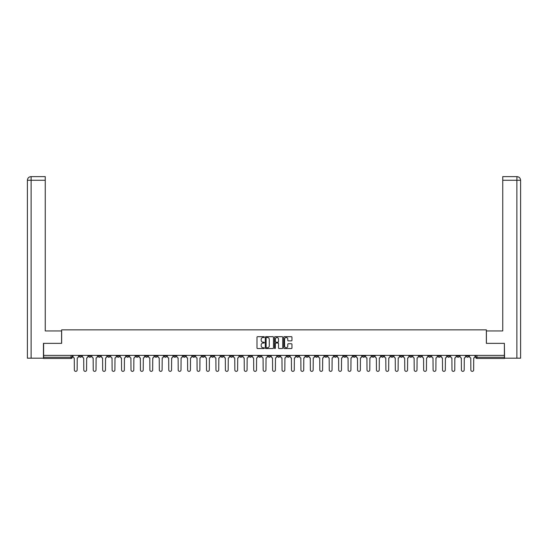 <?xml version="1.0" encoding="UTF-8"?>
<svg xmlns="http://www.w3.org/2000/svg" width="548" height="548" viewBox="0 0 548 548"><rect width="100%" height="100%" fill="white"/><g stroke="black" fill="none" stroke-linecap="round" stroke-linejoin="round"><path stroke-width="0.82" d="M264.321 337.102A0.418 0.418 0 0 0 263.903 336.684L257.587 336.684A0.596 0.596 0 0 0 256.998 337.28L256.998 347.973A0.596 0.596 0 0 0 257.587 348.562L263.903 348.562A0.418 0.418 0 0 0 264.321 348.151A0.418 0.418 0 0 0 263.903 347.733L263.088 347.733A1.897 1.897 0 0 1 261.184 345.829L261.184 344.939A1.897 1.897 0 0 1 263.088 343.041L263.903 343.041A0.418 0.418 0 0 0 264.321 342.623A0.418 0.418 0 0 0 263.903 342.205L263.088 342.205A1.897 1.897 0 0 1 261.184 340.308L261.184 339.418A1.897 1.897 0 0 1 263.088 337.513L263.903 337.513A0.418 0.418 0 0 0 264.321 337.102M390.793 355.392L390.793 356.056L393.217 356.056A1.212 1.212 0 0 1 392.005 357.269A1.212 1.212 0 0 1 390.793 356.056L390.793 355.392M334.15 355.392L334.15 356.056L336.575 356.056A1.212 1.212 0 0 1 335.362 357.269A1.212 1.212 0 0 1 334.15 356.056L334.15 355.392M324.711 355.392L324.711 356.056L327.135 356.056A1.212 1.212 0 0 1 325.923 357.269A1.212 1.212 0 0 1 324.711 356.056L324.711 355.392M268.068 355.392L268.068 356.056L270.493 356.056A1.212 1.212 0 0 1 269.28 357.269A1.212 1.212 0 0 1 268.068 356.056L268.068 355.392M258.629 355.392L258.629 356.056L261.047 356.056A1.212 1.212 0 0 1 259.841 357.269A1.212 1.212 0 0 1 258.629 356.056L258.629 355.392M249.189 355.392L249.189 356.056L251.607 356.056A1.212 1.212 0 0 1 250.402 357.269A1.212 1.212 0 0 1 249.189 356.056L249.189 355.392M230.311 355.392L230.311 356.056L232.729 356.056A1.212 1.212 0 0 1 231.516 357.269A1.212 1.212 0 0 1 230.311 356.056L230.311 355.392M211.425 356.056L211.425 355.392L211.425 356.056A1.212 1.212 0 0 0 212.638 357.269A1.212 1.212 0 0 1 211.425 356.056L213.85 356.056A1.212 1.212 0 0 1 212.638 357.269A1.212 1.212 0 0 0 213.85 356.056L213.85 355.392L213.85 356.056M201.986 356.056L201.986 355.392L201.986 356.056A1.212 1.212 0 0 0 203.198 357.269A1.212 1.212 0 0 1 201.986 356.056L204.404 356.056A1.212 1.212 0 0 1 203.198 357.269M192.547 356.056L192.547 355.392L192.547 356.056A1.212 1.212 0 0 0 193.759 357.269A1.212 1.212 0 0 1 192.547 356.056L194.965 356.056A1.212 1.212 0 0 1 193.759 357.269A1.212 1.212 0 0 0 194.965 356.056L194.965 355.392L194.965 356.056M183.107 355.392L183.107 356.056L185.525 356.056A1.212 1.212 0 0 1 184.313 357.269A1.212 1.212 0 0 1 183.107 356.056L183.107 355.392M173.668 355.392L173.668 356.056L176.086 356.056A1.212 1.212 0 0 1 174.874 357.269A1.212 1.212 0 0 1 173.668 356.056L173.668 355.392M164.222 355.392L164.222 356.056L166.647 356.056A1.212 1.212 0 0 1 165.434 357.269A1.212 1.212 0 0 1 164.222 356.056L164.222 355.392M154.783 356.056L154.783 355.392L154.783 356.056A1.212 1.212 0 0 0 155.995 357.269A1.212 1.212 0 0 1 154.783 356.056L157.208 356.056A1.212 1.212 0 0 1 155.995 357.269M135.904 356.056L135.904 355.392L135.904 356.056A1.212 1.212 0 0 0 137.116 357.269A1.212 1.212 0 0 1 135.904 356.056L138.322 356.056A1.212 1.212 0 0 1 137.116 357.269A1.212 1.212 0 0 0 138.322 356.056L138.322 355.392L138.322 356.056M126.465 356.056L126.465 355.392L126.465 356.056A1.212 1.212 0 0 0 127.677 357.269A1.212 1.212 0 0 1 126.465 356.056L128.883 356.056A1.212 1.212 0 0 1 127.677 357.269A1.212 1.212 0 0 0 128.883 356.056L128.883 355.392L128.883 356.056M117.025 356.056L117.025 355.392L117.025 356.056A1.212 1.212 0 0 0 118.231 357.269A1.212 1.212 0 0 1 117.025 356.056L119.443 356.056A1.212 1.212 0 0 1 118.231 357.269A1.212 1.212 0 0 0 119.443 356.056L119.443 355.392L119.443 356.056M107.586 356.056L107.586 355.392L107.586 356.056A1.212 1.212 0 0 0 108.792 357.269A1.212 1.212 0 0 1 107.586 356.056L110.004 356.056A1.212 1.212 0 0 1 108.792 357.269M98.14 356.056L98.14 355.392L98.14 356.056A1.212 1.212 0 0 0 99.352 357.269A1.212 1.212 0 0 1 98.14 356.056L100.565 356.056A1.212 1.212 0 0 1 99.352 357.269A1.212 1.212 0 0 0 100.565 356.056L100.565 355.392L100.565 356.056M88.701 356.056L88.701 355.392L88.701 356.056A1.212 1.212 0 0 0 89.913 357.269A1.212 1.212 0 0 1 88.701 356.056L91.126 356.056A1.212 1.212 0 0 1 89.913 357.269A1.212 1.212 0 0 0 91.126 356.056L91.126 355.392L91.126 356.056M291.358 340.87A0.596 0.596 0 0 0 291.954 340.281L291.954 337.28A0.596 0.596 0 0 0 291.358 336.684L284.35 336.684A0.596 0.596 0 0 0 283.754 337.28L283.754 347.973A0.596 0.596 0 0 0 284.35 348.562L291.358 348.562A0.596 0.596 0 0 0 291.954 347.973L291.954 344.35A0.596 0.596 0 0 0 291.358 343.754L288.358 343.754A0.596 0.596 0 0 0 287.769 344.35L287.769 346.144A1.589 1.589 0 0 1 286.179 347.733A1.589 1.589 0 0 1 284.59 346.144L284.59 339.102A1.589 1.589 0 0 1 286.179 337.513A1.589 1.589 0 0 1 287.769 339.102L287.769 340.281A0.596 0.596 0 0 0 288.358 340.87L291.358 340.87M31.12 358.18L27.4 358.18L27.4 180.265C27.619 178.059 28.825 176.846 31.024 176.634L45.251 176.634L45.251 180.265L31.12 180.265L31.12 358.18L43.436 358.18L43.436 343.349L61.65 343.349L61.65 329.855L486.35 329.855L486.35 343.349L504.379 343.349L504.379 355.392L43.621 355.392L43.621 357.269L72.24 357.269L72.24 355.392M43.621 343.349L43.621 355.392M273.479 337.28A0.596 0.596 0 0 0 272.883 336.684L265.876 336.684A0.596 0.596 0 0 0 265.28 337.28L265.28 347.973A0.596 0.596 0 0 0 265.876 348.562L272.883 348.562A0.596 0.596 0 0 0 273.479 347.973L273.479 337.28M275.117 336.684L282.124 336.684A0.596 0.596 0 0 1 282.72 337.28L282.72 347.973A0.596 0.596 0 0 1 282.124 348.562L279.124 348.562A0.596 0.596 0 0 1 278.528 347.973L278.528 343.637A0.596 0.596 0 0 0 277.932 343.041L275.945 343.041A0.596 0.596 0 0 0 275.349 343.637L275.349 348.151A0.418 0.418 0 0 1 274.938 348.562A0.418 0.418 0 0 1 274.521 348.151L274.521 337.28A0.596 0.596 0 0 1 275.117 336.684M475.76 355.392L475.76 357.269L504.379 357.269L504.379 358.481L476.966 358.481A1.212 1.212 0 0 1 475.76 357.269M504.379 355.392L504.379 357.269M72.24 357.269A1.212 1.212 0 0 1 71.035 358.481L43.621 358.481L43.621 357.269M468.739 355.392L468.739 356.056A1.212 1.212 0 0 1 467.526 357.269A1.212 1.212 0 0 1 466.321 356.056A1.212 1.212 0 0 0 467.526 357.269A1.212 1.212 0 0 0 468.739 356.056L466.321 356.056L466.321 355.392M459.299 355.392L459.299 356.056A1.212 1.212 0 0 1 458.087 357.269A1.212 1.212 0 0 1 456.874 356.056L459.299 356.056M456.874 355.392L456.874 356.056M449.86 355.392L449.86 356.056A1.212 1.212 0 0 1 448.648 357.269A1.212 1.212 0 0 1 447.435 356.056L449.86 356.056M447.435 355.392L447.435 356.056M440.414 356.056L440.414 355.392L440.414 356.056A1.212 1.212 0 0 1 439.208 357.269A1.212 1.212 0 0 1 437.996 356.056L440.414 356.056A1.212 1.212 0 0 1 439.208 357.269M437.996 355.392L437.996 356.056M430.975 355.392L430.975 356.056A1.212 1.212 0 0 1 429.769 357.269A1.212 1.212 0 0 1 428.557 356.056A1.212 1.212 0 0 0 429.769 357.269M428.557 355.392L428.557 356.056L430.975 356.056M421.535 355.392L421.535 356.056A1.212 1.212 0 0 1 420.323 357.269A1.212 1.212 0 0 1 419.117 356.056L421.535 356.056A1.212 1.212 0 0 1 420.323 357.269M419.117 355.392L419.117 356.056M412.096 355.392L412.096 356.056A1.212 1.212 0 0 1 410.884 357.269A1.212 1.212 0 0 1 409.678 356.056A1.212 1.212 0 0 0 410.884 357.269M409.678 355.392L409.678 356.056L412.096 356.056M402.657 355.392L402.657 356.056A1.212 1.212 0 0 1 401.444 357.269A1.212 1.212 0 0 1 400.232 356.056L402.657 356.056M400.232 355.392L400.232 356.056M393.217 355.392L393.217 356.056A1.212 1.212 0 0 1 392.005 357.269M383.778 355.392L383.778 356.056A1.212 1.212 0 0 1 382.566 357.269A1.212 1.212 0 0 1 381.353 356.056L383.778 356.056M381.353 355.392L381.353 356.056M374.332 355.392L374.332 356.056A1.212 1.212 0 0 1 373.126 357.269A1.212 1.212 0 0 1 371.914 356.056L374.332 356.056M371.914 355.392L371.914 356.056M364.893 355.392L364.893 356.056A1.212 1.212 0 0 1 363.687 357.269A1.212 1.212 0 0 1 362.475 356.056A1.212 1.212 0 0 0 363.687 357.269M362.475 355.392L362.475 356.056L364.893 356.056M355.453 355.392L355.453 356.056A1.212 1.212 0 0 1 354.241 357.269A1.212 1.212 0 0 1 353.035 356.056L355.453 356.056M353.035 355.392L353.035 356.056M346.014 355.392L346.014 356.056A1.212 1.212 0 0 1 344.802 357.269A1.212 1.212 0 0 1 343.596 356.056L346.014 356.056M343.596 355.392L343.596 356.056M336.575 355.392L336.575 356.056M327.135 355.392L327.135 356.056L327.135 355.392M317.689 355.392L317.689 356.056A1.212 1.212 0 0 1 316.484 357.269A1.212 1.212 0 0 1 315.271 356.056L317.689 356.056M315.271 355.392L315.271 356.056M308.25 355.392L308.25 356.056A1.212 1.212 0 0 1 307.044 357.269A1.212 1.212 0 0 1 305.832 356.056L308.25 356.056M305.832 355.392L305.832 356.056M298.811 355.392L298.811 356.056A1.212 1.212 0 0 1 297.598 357.269A1.212 1.212 0 0 1 296.393 356.056L298.811 356.056M296.393 355.392L296.393 356.056M289.371 355.392L289.371 356.056A1.212 1.212 0 0 1 288.159 357.269A1.212 1.212 0 0 1 286.953 356.056L289.371 356.056M286.953 355.392L286.953 356.056M279.932 355.392L279.932 356.056A1.212 1.212 0 0 1 278.72 357.269A1.212 1.212 0 0 1 277.507 356.056L279.932 356.056M277.507 355.392L277.507 356.056M270.493 355.392L270.493 356.056A1.212 1.212 0 0 1 269.28 357.269M261.047 355.392L261.047 356.056M251.607 356.056L251.607 355.392L251.607 356.056A1.212 1.212 0 0 1 250.402 357.269M242.168 355.392L242.168 356.056A1.212 1.212 0 0 1 240.956 357.269A1.212 1.212 0 0 1 239.75 356.056A1.212 1.212 0 0 0 240.956 357.269A1.212 1.212 0 0 0 242.168 356.056L239.75 356.056L239.75 355.392M232.729 356.056L232.729 355.392L232.729 356.056A1.212 1.212 0 0 1 231.516 357.269M223.289 355.392L223.289 356.056A1.212 1.212 0 0 1 222.077 357.269A1.212 1.212 0 0 1 220.865 356.056A1.212 1.212 0 0 0 222.077 357.269M220.865 355.392L220.865 356.056L223.289 356.056M204.404 355.392L204.404 356.056L204.404 355.392M185.525 356.056L185.525 355.392L185.525 356.056A1.212 1.212 0 0 1 184.313 357.269M176.086 356.056L176.086 355.392L176.086 356.056A1.212 1.212 0 0 1 174.874 357.269M166.647 356.056L166.647 355.392L166.647 356.056A1.212 1.212 0 0 1 165.434 357.269M157.208 355.392L157.208 356.056L157.208 355.392M147.768 356.056L147.768 355.392L147.768 356.056A1.212 1.212 0 0 1 146.556 357.269A1.212 1.212 0 0 1 145.343 356.056L147.768 356.056A1.212 1.212 0 0 1 146.556 357.269M145.343 355.392L145.343 356.056M110.004 355.392L110.004 356.056L110.004 355.392M81.679 355.392L81.679 356.056A1.212 1.212 0 0 1 80.474 357.269A1.212 1.212 0 0 1 79.261 356.056A1.212 1.212 0 0 0 80.474 357.269A1.212 1.212 0 0 0 81.679 356.056L81.679 355.392M79.261 355.392L79.261 356.056L81.679 356.056M266.534 337.513A0.418 0.418 0 0 0 266.116 337.931L266.116 347.316A0.418 0.418 0 0 0 266.534 347.733L267.39 347.733A1.897 1.897 0 0 0 269.294 345.829L269.294 339.418A1.897 1.897 0 0 0 267.39 337.513L266.534 337.513M278.528 339.137A1.589 1.589 0 0 0 276.939 337.547A1.589 1.589 0 0 0 275.349 339.137L275.349 341.616A0.596 0.596 0 0 0 275.945 342.205L277.932 342.205A0.596 0.596 0 0 0 278.528 341.616L278.528 339.137M73.062 355.392L73.062 356.666A1.212 1.212 0 0 0 74.268 357.871L74.357 369.975A1.391 1.391 0 0 0 75.754 371.366A1.391 1.391 0 0 0 77.145 369.975L77.234 357.871A1.212 1.212 0 0 0 78.446 356.666L78.446 355.392M82.501 355.392L82.501 356.666A1.212 1.212 0 0 0 83.707 357.871L83.803 369.975A1.391 1.391 0 0 0 85.193 371.366A1.391 1.391 0 0 0 86.584 369.975L86.673 357.871A1.212 1.212 0 0 0 87.886 356.666L87.886 355.392M91.941 355.392L91.941 356.666A1.212 1.212 0 0 0 93.153 357.871L93.242 369.975A1.391 1.391 0 0 0 94.633 371.366A1.391 1.391 0 0 0 96.023 369.975L96.112 357.871A1.212 1.212 0 0 0 97.325 356.666L97.325 355.392M61.588 343.349L61.588 330.944L45.251 330.944L45.251 180.265M31.12 176.634L31.12 180.265L27.4 180.265L27.4 321.868L27.4 180.265C27.612 178.059 28.825 176.846 31.03 176.634M486.412 343.349L486.412 330.944L502.749 330.944L502.749 176.634L516.963 176.634L516.88 180.265L502.749 180.265M520.6 321.868L520.6 180.265L520.6 358.18L504.564 358.18L504.379 343.349M516.88 358.18L516.88 180.265L520.6 180.265C520.381 178.059 519.175 176.846 516.976 176.634M101.38 355.392L101.38 356.666A1.212 1.212 0 0 0 102.592 357.871L102.682 369.975A1.391 1.391 0 0 0 104.072 371.366A1.391 1.391 0 0 0 105.463 369.975L105.559 357.871A1.212 1.212 0 0 0 106.764 356.666L106.764 355.392M110.819 355.392L110.819 356.666A1.212 1.212 0 0 0 112.032 357.871L112.121 369.975A1.391 1.391 0 0 0 113.511 371.366A1.391 1.391 0 0 0 114.902 369.975L114.998 357.871A1.212 1.212 0 0 0 116.203 356.666L116.203 355.392M120.259 355.392L120.259 356.666A1.212 1.212 0 0 0 121.471 357.871L121.56 369.975A1.391 1.391 0 0 0 122.951 371.366A1.391 1.391 0 0 0 124.348 369.975L124.437 357.871A1.212 1.212 0 0 0 125.65 356.666L125.65 355.392M129.698 355.392L129.698 356.666A1.212 1.212 0 0 0 130.91 357.871L130.999 369.975A1.391 1.391 0 0 0 132.397 371.366A1.391 1.391 0 0 0 133.787 369.975L133.876 357.871A1.212 1.212 0 0 0 135.089 356.666L135.089 355.392M139.144 355.392L139.144 356.666A1.212 1.212 0 0 0 140.35 357.871L140.446 369.975A1.391 1.391 0 0 0 141.836 371.366A1.391 1.391 0 0 0 143.227 369.975L143.316 357.871A1.212 1.212 0 0 0 144.528 356.666L144.528 355.392M148.583 355.392L148.583 356.666A1.212 1.212 0 0 0 149.789 357.871L149.885 369.975A1.391 1.391 0 0 0 151.275 371.366A1.391 1.391 0 0 0 152.666 369.975L152.755 357.871A1.212 1.212 0 0 0 153.967 356.666L153.967 355.392M158.023 355.392L158.023 356.666A1.212 1.212 0 0 0 159.235 357.871L159.324 369.975A1.391 1.391 0 0 0 160.715 371.366A1.391 1.391 0 0 0 162.105 369.975L162.201 357.871A1.212 1.212 0 0 0 163.407 356.666L163.407 355.392M167.462 355.392L167.462 356.666A1.212 1.212 0 0 0 168.674 357.871L168.763 369.975A1.391 1.391 0 0 0 170.154 371.366A1.391 1.391 0 0 0 171.545 369.975L171.64 357.871A1.212 1.212 0 0 0 172.846 356.666L172.846 355.392M176.901 355.392L176.901 356.666A1.212 1.212 0 0 0 178.114 357.871L178.203 369.975A1.391 1.391 0 0 0 179.593 371.366A1.391 1.391 0 0 0 180.991 369.975L181.08 357.871A1.212 1.212 0 0 0 182.292 356.666L182.292 355.392M186.341 355.392L186.341 356.666A1.212 1.212 0 0 0 187.553 357.871L187.642 369.975A1.391 1.391 0 0 0 189.039 371.366A1.391 1.391 0 0 0 190.43 369.975L190.519 357.871A1.212 1.212 0 0 0 191.732 356.666L191.732 355.392M195.787 355.392L195.787 356.666A1.212 1.212 0 0 0 196.992 357.871L197.088 369.975A1.391 1.391 0 0 0 198.479 371.366A1.391 1.391 0 0 0 199.869 369.975L199.958 357.871A1.212 1.212 0 0 0 201.171 356.666L201.171 355.392M205.226 355.392L205.226 356.666A1.212 1.212 0 0 0 206.432 357.871L206.528 369.975A1.391 1.391 0 0 0 207.918 371.366A1.391 1.391 0 0 0 209.309 369.975L209.398 357.871A1.212 1.212 0 0 0 210.61 356.666L210.61 355.392M214.665 355.392L214.665 356.666A1.212 1.212 0 0 0 215.878 357.871L215.967 369.975A1.391 1.391 0 0 0 217.357 371.366A1.391 1.391 0 0 0 218.748 369.975L218.837 357.871A1.212 1.212 0 0 0 220.049 356.666L220.049 355.392M224.105 355.392L224.105 356.666A1.212 1.212 0 0 0 225.317 357.871L225.406 369.975A1.391 1.391 0 0 0 226.797 371.366A1.391 1.391 0 0 0 228.187 369.975L228.283 357.871A1.212 1.212 0 0 0 229.489 356.666L229.489 355.392M233.544 355.392L233.544 356.666A1.212 1.212 0 0 0 234.756 357.871L234.845 369.975A1.391 1.391 0 0 0 236.236 371.366A1.391 1.391 0 0 0 237.633 369.975L237.722 357.871A1.212 1.212 0 0 0 238.928 356.666L238.928 355.392M242.983 355.392L242.983 356.666A1.212 1.212 0 0 0 244.196 357.871L244.285 369.975A1.391 1.391 0 0 0 245.682 371.366A1.391 1.391 0 0 0 247.073 369.975L247.162 357.871A1.212 1.212 0 0 0 248.374 356.666L248.374 355.392M252.429 355.392L252.429 356.666A1.212 1.212 0 0 0 253.635 357.871L253.724 369.975A1.391 1.391 0 0 0 255.121 371.366A1.391 1.391 0 0 0 256.512 369.975L256.601 357.871A1.212 1.212 0 0 0 257.813 356.666L257.813 355.392M261.869 355.392L261.869 356.666A1.212 1.212 0 0 0 263.074 357.871L263.17 369.975A1.391 1.391 0 0 0 264.561 371.366A1.391 1.391 0 0 0 265.951 369.975L266.04 357.871A1.212 1.212 0 0 0 267.253 356.666L267.253 355.392M271.308 355.392L271.308 356.666A1.212 1.212 0 0 0 272.52 357.871L272.609 369.975A1.391 1.391 0 0 0 274 371.366A1.391 1.391 0 0 0 275.391 369.975L275.48 357.871A1.212 1.212 0 0 0 276.692 356.666L276.692 355.392M280.747 355.392L280.747 356.666A1.212 1.212 0 0 0 281.96 357.871L282.049 369.975A1.391 1.391 0 0 0 283.439 371.366A1.391 1.391 0 0 0 284.83 369.975L284.926 357.871A1.212 1.212 0 0 0 286.131 356.666L286.131 355.392M290.187 355.392L290.187 356.666A1.212 1.212 0 0 0 291.399 357.871L291.488 369.975A1.391 1.391 0 0 0 292.879 371.366A1.391 1.391 0 0 0 294.276 369.975L294.365 357.871A1.212 1.212 0 0 0 295.571 356.666L295.571 355.392M299.626 355.392L299.626 356.666A1.212 1.212 0 0 0 300.838 357.871L300.927 369.975A1.391 1.391 0 0 0 302.318 371.366A1.391 1.391 0 0 0 303.715 369.975L303.804 357.871A1.212 1.212 0 0 0 305.017 356.666L305.017 355.392M309.072 355.392L309.072 356.666A1.212 1.212 0 0 0 310.278 357.871L310.367 369.975A1.391 1.391 0 0 0 311.764 371.366A1.391 1.391 0 0 0 313.155 369.975L313.244 357.871A1.212 1.212 0 0 0 314.456 356.666L314.456 355.392M318.511 355.392L318.511 356.666A1.212 1.212 0 0 0 319.717 357.871L319.813 369.975A1.391 1.391 0 0 0 321.203 371.366A1.391 1.391 0 0 0 322.594 369.975L322.683 357.871A1.212 1.212 0 0 0 323.895 356.666L323.895 355.392M327.951 355.392L327.951 356.666A1.212 1.212 0 0 0 329.163 357.871L329.252 369.975A1.391 1.391 0 0 0 330.643 371.366A1.391 1.391 0 0 0 332.033 369.975L332.122 357.871A1.212 1.212 0 0 0 333.335 356.666L333.335 355.392M337.39 355.392L337.39 356.666A1.212 1.212 0 0 0 338.602 357.871L338.691 369.975A1.391 1.391 0 0 0 340.082 371.366A1.391 1.391 0 0 0 341.473 369.975L341.568 357.871A1.212 1.212 0 0 0 342.774 356.666L342.774 355.392M346.829 355.392L346.829 356.666A1.212 1.212 0 0 0 348.042 357.871L348.131 369.975A1.391 1.391 0 0 0 349.521 371.366A1.391 1.391 0 0 0 350.912 369.975L351.008 357.871A1.212 1.212 0 0 0 352.213 356.666L352.213 355.392M356.269 355.392L356.269 356.666A1.212 1.212 0 0 0 357.481 357.871L357.57 369.975A1.391 1.391 0 0 0 358.961 371.366A1.391 1.391 0 0 0 360.358 369.975L360.447 357.871A1.212 1.212 0 0 0 361.659 356.666L361.659 355.392M365.708 355.392L365.708 356.666A1.212 1.212 0 0 0 366.92 357.871L367.009 369.975A1.391 1.391 0 0 0 368.407 371.366A1.391 1.391 0 0 0 369.797 369.975L369.886 357.871A1.212 1.212 0 0 0 371.099 356.666L371.099 355.392M375.154 355.392L375.154 356.666A1.212 1.212 0 0 0 376.36 357.871L376.455 369.975A1.391 1.391 0 0 0 377.846 371.366A1.391 1.391 0 0 0 379.237 369.975L379.326 357.871A1.212 1.212 0 0 0 380.538 356.666L380.538 355.392M384.593 355.392L384.593 356.666A1.212 1.212 0 0 0 385.799 357.871L385.895 369.975A1.391 1.391 0 0 0 387.285 371.366A1.391 1.391 0 0 0 388.676 369.975L388.765 357.871A1.212 1.212 0 0 0 389.977 356.666L389.977 355.392M394.033 355.392L394.033 356.666A1.212 1.212 0 0 0 395.245 357.871L395.334 369.975A1.391 1.391 0 0 0 396.725 371.366A1.391 1.391 0 0 0 398.115 369.975L398.211 357.871A1.212 1.212 0 0 0 399.417 356.666L399.417 355.392M403.472 355.392L403.472 356.666A1.212 1.212 0 0 0 404.684 357.871L404.773 369.975A1.391 1.391 0 0 0 406.164 371.366A1.391 1.391 0 0 0 407.554 369.975L407.65 357.871A1.212 1.212 0 0 0 408.856 356.666L408.856 355.392M412.911 355.392L412.911 356.666A1.212 1.212 0 0 0 414.124 357.871L414.213 369.975A1.391 1.391 0 0 0 415.603 371.366A1.391 1.391 0 0 0 417.001 369.975L417.09 357.871A1.212 1.212 0 0 0 418.302 356.666L418.302 355.392M422.35 355.392L422.35 356.666A1.212 1.212 0 0 0 423.563 357.871L423.652 369.975A1.391 1.391 0 0 0 425.049 371.366A1.391 1.391 0 0 0 426.44 369.975L426.529 357.871A1.212 1.212 0 0 0 427.741 356.666L427.741 355.392M431.797 355.392L431.797 356.666A1.212 1.212 0 0 0 433.002 357.871L433.098 369.975A1.391 1.391 0 0 0 434.489 371.366A1.391 1.391 0 0 0 435.879 369.975L435.968 357.871A1.212 1.212 0 0 0 437.181 356.666L437.181 355.392M441.236 355.392L441.236 356.666A1.212 1.212 0 0 0 442.442 357.871L442.537 369.975A1.391 1.391 0 0 0 443.928 371.366A1.391 1.391 0 0 0 445.319 369.975L445.408 357.871A1.212 1.212 0 0 0 446.62 356.666L446.62 355.392M450.675 355.392L450.675 356.666A1.212 1.212 0 0 0 451.888 357.871L451.977 369.975A1.391 1.391 0 0 0 453.367 371.366A1.391 1.391 0 0 0 454.758 369.975L454.847 357.871A1.212 1.212 0 0 0 456.059 356.666L456.059 355.392M460.115 355.392L460.115 356.666A1.212 1.212 0 0 0 461.327 357.871L461.416 369.975A1.391 1.391 0 0 0 462.807 371.366A1.391 1.391 0 0 0 464.197 369.975L464.293 357.871A1.212 1.212 0 0 0 465.499 356.666L465.499 355.392M469.554 355.392L469.554 356.666A1.212 1.212 0 0 0 470.766 357.871L470.855 369.975A1.391 1.391 0 0 0 472.246 371.366A1.391 1.391 0 0 0 473.643 369.975L473.732 357.871A1.212 1.212 0 0 0 474.938 356.666L474.938 355.392M71.035 355.392L71.035 358.481M476.966 355.392L476.966 358.481M27.4 180.265L27.4 321.868"/></g></svg>
